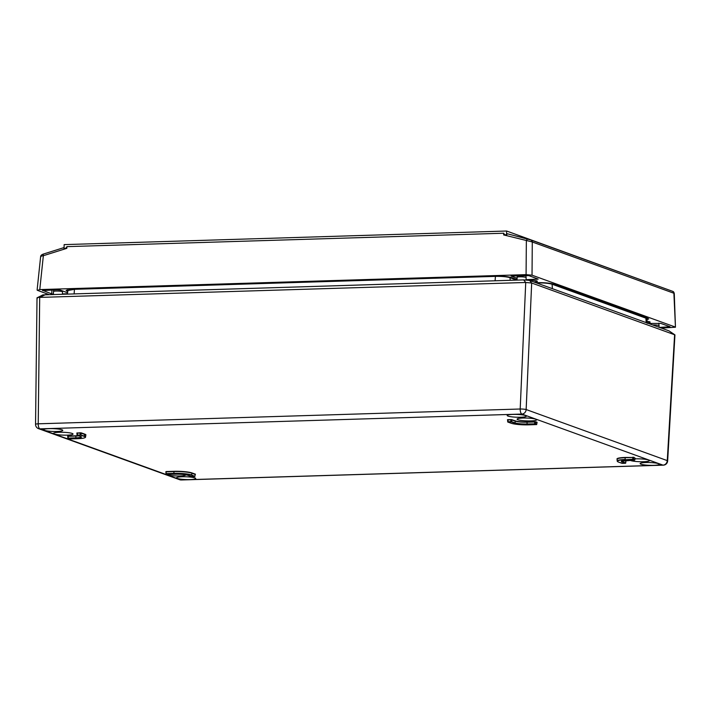 <?xml version="1.0" encoding="UTF-8"?>
<svg xmlns="http://www.w3.org/2000/svg" width="711" height="711" viewBox="0 0 711 711"><rect width="100%" height="100%" fill="white"/><g stroke="black" fill="none" stroke-linecap="round" stroke-linejoin="round"><path stroke-width="1.07" d="M527.793 239.118L507.387 233.777L506.508 235.003L504.401 234.55L503.743 233.226L66.914 246.637L66.159 248.006L64.026 248.592L64.159 244.611L506.641 231.022L506.508 235.003M506.641 231.022L651.507 283.662M66.399 247.784L66.816 248.335L66.159 248.006M66.914 246.637L66.816 248.335L43.353 255.693A2.257 0.773 -107.4 0 1 43.593 253.987L64.061 247.57M517.021 279.583L511.662 277.637C507.805 276.517 502.153 276.001 494.705 276.108L73.722 289.039L66.096 290.479L67.767 291.492M674.277 293.43L674.126 293.323A2.257 2.169 -67.3 0 0 672.828 291.386L674.277 293.43L675.45 327.22L661.292 328.091M675.45 327.22L673.886 293.243L532.29 241.998A4.453 0.551 -171.7 0 0 531.952 241.864L503.646 234.923L504.179 234.337M530.877 240.016A2.257 2.035 109.9 0 1 532.29 241.998L532.024 275.184L675.059 326.944M532.024 275.184L526.078 274.642L526.353 240.86A2.257 0.995 104.7 0 1 527.838 239.127A2.257 0.995 104.7 0 1 527.873 239.136L530.664 239.945A2.257 1.849 -71.5 0 1 530.779 239.98L507.387 233.777M40.767 256.955C40.358 256.467 41.211 256.049 43.353 255.693L39.78 289.581L526.078 274.642M39.78 289.581L37.496 290.364L48.837 294.47M42.562 290.301L51.707 293.892L51.939 289.928M42.536 290.577L57.076 289.768L60.053 290.035L67.598 292.763M62.435 293.919L67.456 293.767M53.396 294.141L51.707 293.892M533.845 281.965A5.644 0.818 -178 0 0 537.143 281.103A5.644 0.818 -178 0 0 536.849 280.969A5.644 0.818 -178 0 0 529.215 280.312M647.126 322.758A5.644 0.818 -178 0 0 649.916 321.914A5.644 0.818 -178 0 0 649.623 321.79A5.644 0.818 -178 0 0 647.028 321.301M517.075 278.268L511.111 276.028L528.824 275.637L538.183 279.094L526.051 279.681M659.461 327.424L670.02 326.74L660.848 323.425L648.459 323.443M646.921 319.808L648.672 318.937L647.561 318.128L553.753 284.178C549.896 283.049 544.244 282.543 536.796 282.649L535.961 282.676A10.496 1.529 2 0 1 535.818 282.676M674.126 293.323L673.886 293.243A2.257 2.035 109.9 0 0 672.437 291.243M504.401 234.55L503.646 234.923L503.743 233.226M507.654 421.819L511.342 421.632L515.093 422.921A9.065 1.324 -178 0 0 527.047 423.996L535.534 423.845L527.135 424.254A9.287 1.351 2 0 1 514.88 423.143L511.253 421.881L508.089 421.952L511.236 423.258A13.278 1.937 -178 0 0 528.753 424.84L536.583 424.574L535.321 424.067M76.921 433.07L80.165 432.786L80.174 434.839L84.44 436.145L84.538 434.35L80.77 433.052L77.019 433.168L77.01 434.963L80.254 435.096L77.206 435.256L80.583 436.483A9.287 1.351 2 0 1 75.881 438.109L67.803 438.163L75.793 437.852A9.065 1.324 -178 0 0 81.17 436.838L80.583 436.483M76.832 433.035L77.197 435.212M167.289 474.335L166.303 473.597L167.654 474.424L175.608 474.201A9.287 1.351 2 0 1 187.855 475.303L191.828 476.583L194.885 476.414L191.499 475.197A13.278 1.937 -178 0 0 173.982 473.615L166.392 473.846M625.529 463.19L622.152 461.963A9.287 1.351 2 0 1 626.862 460.337L634.692 460.079L633.43 459.573L625.236 459.75A13.278 1.937 -178 0 0 618.508 462.079L622.125 463.35L625.627 463.225L625.911 461.217L624.071 460.532M625.236 459.75L632.746 459.27L634.772 460.07L635.056 458.062L633.341 457.484L625.209 457.706A13.536 1.973 -178 0 0 617.175 459.226L617.148 461.021A13.5 1.964 2 0 1 625.156 459.502L625.12 457.449L633.341 457.484M634.994 458.097L634.683 460.026M536.885 422.592L535.241 421.979L527.1 422.201A9.03 1.315 2 0 1 515.182 421.125L511.422 419.828L507.663 419.943L507.85 421.987M75.881 438.109L75.846 436.056L67.865 436.332L67.856 438.127M195.196 474.477L191.81 473.171A13.536 1.973 -178 0 0 173.946 471.562L165.974 471.837L165.965 473.633M512.88 414.406A9.607 1.395 2 0 1 526.38 416.148A9.607 1.395 2 0 1 516.737 417.215A9.607 1.395 2 0 1 507.183 415.482A9.607 1.395 2 0 1 512.88 414.406M49.263 428.644A9.607 1.395 2 0 1 62.764 430.386A9.607 1.395 2 0 1 53.112 431.453A9.607 1.395 2 0 1 43.567 429.72A9.607 1.395 2 0 1 49.263 428.644M182.212 476.761A9.607 1.395 2 0 1 195.712 478.503A9.607 1.395 2 0 1 186.06 479.57A9.607 1.395 2 0 1 176.515 477.828A9.607 1.395 2 0 1 182.212 476.761M645.828 462.523A9.607 1.395 2 0 1 659.328 464.265A9.607 1.395 2 0 1 649.685 465.332A9.607 1.395 2 0 1 640.131 463.59A9.607 1.395 2 0 1 645.828 462.523M635.012 458.871A9.785 1.422 2 0 1 635.67 458.844A9.785 1.422 2 0 1 649.427 460.621A9.785 1.422 2 0 1 640.638 461.732A9.785 1.422 2 0 1 630.07 460.248M522.896 418.032A9.785 1.422 2 0 1 536.654 419.801A9.785 1.422 2 0 1 526.815 420.894A9.785 1.422 2 0 1 517.084 419.126A9.785 1.422 2 0 1 522.896 418.032M59.271 432.27A9.785 1.422 2 0 1 73.029 434.039A9.785 1.422 2 0 1 63.199 435.132A9.785 1.422 2 0 1 53.467 433.363A9.785 1.422 2 0 1 59.271 432.27M185.802 474.815A9.785 1.422 2 0 1 185.811 474.859A9.785 1.422 2 0 1 175.972 475.943A9.785 1.422 2 0 1 166.241 474.175A9.785 1.422 2 0 1 166.33 473.997M536.547 282.942L537.525 282.916C543.924 282.818 548.785 283.262 552.109 284.231L645.908 318.173L646.859 318.848L647.161 323.327M67.438 293.901L67.901 290.523L74.459 289.306L495.434 276.375C501.824 276.286 506.694 276.721 510.018 277.69L516.684 280.107M45.54 294.576L39.692 297.402L38.225 423.809A4.515 0.622 0.7 0 0 35.55 424.343L37.016 297.847L42.882 294.887L523.652 279.894L529.597 280.427L668.998 330.873L674.943 334.881L531.686 283.014L525.731 282.48L39.692 297.402C37.301 297.402 36.545 297.669 37.407 298.193M529.597 280.427L531.677 283.014L526.149 409.545L667.265 460.612L674.606 334.739L668.998 330.873M35.55 424.343A4.515 4.515 0 0 0 38.527 428.644A4.515 4.07 109.9 0 0 39.905 428.857L181.021 479.925L662.99 465.127L521.874 414.06L39.905 428.857A4.515 1.84 -91.8 0 1 38.225 423.809L520.194 409.012L525.731 282.48L523.652 279.894M38.527 428.644L179.634 479.712A4.515 4.07 109.9 0 0 181.021 479.925A4.515 1.84 88.2 0 0 181.314 479.978L663.283 465.172A4.515 1.84 -91.8 0 1 662.99 465.127A4.515 4.07 109.9 0 0 667.265 460.612A4.515 0.693 3.3 0 1 667.647 460.924L674.943 334.881M508.089 421.952L507.938 419.65L511.511 419.588L515.395 420.903A8.808 1.28 -178 0 0 527.02 421.943L535.827 421.819L535.534 423.845L536.583 424.574M165.876 471.731L166.303 473.597L173.902 473.357A13.5 1.964 2 0 1 191.712 474.966L194.894 476.468M652.582 324.936A4.515 0.658 2 0 1 652.725 324.927A4.515 0.658 2 0 1 659.07 325.736A4.515 0.658 2 0 1 659.07 325.754L659.017 327.264M517.004 280.098L517.101 277.326A4.515 0.658 2 0 1 517.101 277.308A4.515 0.658 2 0 1 519.777 276.819A4.515 0.658 2 0 1 526.122 277.628A4.515 0.658 2 0 1 526.122 277.637L526.042 279.903M53.387 294.336L53.485 291.563A4.515 0.658 2 0 1 53.485 291.546A4.515 0.658 2 0 1 56.16 291.057A4.515 0.658 2 0 1 62.506 291.865A4.515 0.658 2 0 1 62.506 291.874L62.426 294.052M516.648 279.441L516.621 280.081M67.269 289.75L67.207 291.288M531.952 241.864A2.257 1.849 -71.5 0 0 530.779 239.98L672.819 291.386A2.257 2.169 -67.3 0 0 672.686 291.332M642.086 316.146L642.06 316.786M668.882 327.131L668.855 326.313M536.849 279.352L536.823 278.534M643.215 317.204L643.837 316.777M70.105 289.27L70.887 289.555M69.776 289.715L68.931 289.413M645.019 317.204L644.059 317.506M535.827 421.819L537.107 422.281L536.663 424.565L528.788 424.831M512.009 419.677L511.502 421.925M68.06 438.42L69.936 438.927M69.314 438.874L77.499 438.696A13.278 1.937 -178 0 0 84.227 436.367L80.254 435.096M80.459 436.438L77.206 435.256M194.654 476.494L191.863 476.583M191.232 476.53L187.731 475.259M168.045 474.433L167.414 474.379M625.538 463.243L622.516 463.359M632.746 457.217L632.834 459.519M633.43 457.235L634.745 457.946M633.936 457.324L633.43 459.573M507.467 419.712L507.938 419.65M80.165 432.786L81.356 432.901L80.85 435.15M68.283 438.34L68.14 436.039L75.757 435.807A8.808 1.28 -178 0 0 78.246 435.647M67.661 436.092L68.14 436.039M77.286 432.875L77.437 435.176M195.427 474.273L194.938 474.335M552.367 288.666L552.109 284.231M510.169 280.303L510.018 277.69M495.087 280.765L495.434 276.375M74.122 293.696L74.459 289.306M646.166 322.616L645.908 318.173M166.241 471.544L173.866 471.313A13.758 2.009 2 0 1 192.023 472.948L195.409 474.175M81.356 432.901L84.751 434.128A13.758 2.009 2 0 1 85.693 435.345M624.729 460.461L626.062 460.95M617.175 459.368A13.758 2.009 2 0 1 625.12 457.449M520.194 409.012A4.515 0.551 2.5 0 1 526.149 409.545A4.515 4.07 109.9 0 1 521.874 414.06A4.515 1.84 88.2 0 1 520.194 409.012M78.797 435.852A9.03 1.315 2 0 1 75.846 436.056L75.757 435.807M84.227 436.367L84.44 436.145A13.5 1.964 2 0 1 85.604 436.998L85.702 435.203A13.536 1.973 -178 0 0 84.538 434.35L84.751 434.128M514.88 423.143L515.395 420.903M510.907 421.872L510.818 419.561M536.574 424.52L537.107 422.281M534.725 424.014L534.636 421.712M527.135 424.254L527.02 421.943M634.47 460.115L621.583 461.172A9.065 1.324 -178 0 0 622.365 461.741L625.742 462.968L625.849 461.172M622.152 461.963L622.418 460.808M194.885 476.414L195.196 474.397M191.499 475.197L192.023 472.948M173.982 473.615L173.866 471.313M187.855 475.303L187.793 475.295C185.047 474.495 180.994 474.13 175.617 474.201L168.009 474.433M165.841 471.704L166.161 473.926M67.749 436.207L67.803 438.163L69.18 438.829M69.918 438.927L77.526 438.696M642.655 316.999L642.682 316.359M43.593 253.987C41.647 254.618 40.66 255.525 40.625 256.698L37.105 290.079M68.665 289.457L69.527 289.768M645.295 317.302L644.219 317.559M195.356 474.281L194.663 476.494M617.148 461.021L618.437 462.07L622.498 463.359M663.283 465.172A4.515 4.515 0 0 0 667.647 460.924M179.634 479.712A4.515 4.515 0 0 0 181.314 479.978M528.771 424.84C521.065 424.956 515.199 424.423 511.165 423.249L507.787 422.023L507.547 419.819M77.517 438.696C82.76 438.518 85.453 437.949 85.604 436.998M650.432 323.381L650.298 324.109M658.768 323.158L659.07 325.736M517.421 275.628L517.101 277.308M525.864 275.37L526.122 277.628M53.805 289.866L53.485 291.546M62.39 290.879L62.506 291.865"/></g></svg>
